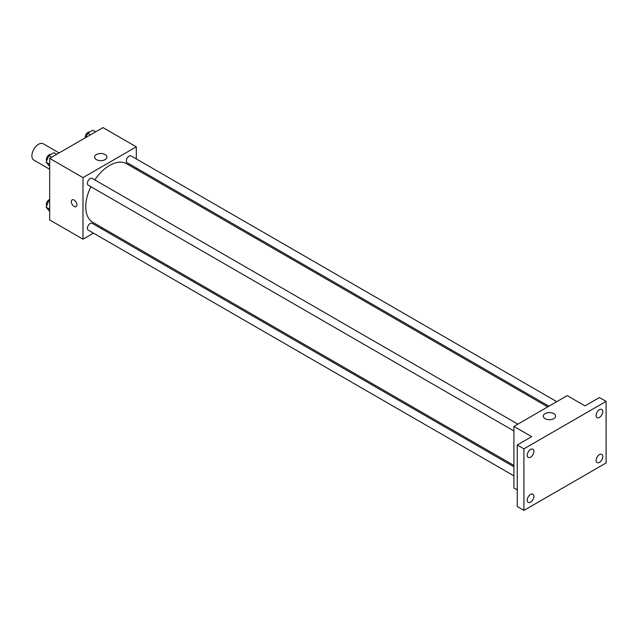 <?xml version="1.0" encoding="UTF-8"?>
<svg xmlns="http://www.w3.org/2000/svg" width="638" height="638" viewBox="0 0 638 638"><rect width="100%" height="100%" fill="white"/><g stroke="black" fill="none" stroke-linecap="round" stroke-linejoin="round"><path stroke-width="0.96" d="M59.095 152.937L43.272 143.797A9.426 5.439 120 0 0 36.015 146.325A9.426 5.439 120 0 0 31.9 155.808A9.426 5.439 120 0 0 33.854 160.122L49.668 169.253M93.459 233.125L82.988 239.17L49.668 219.935L49.668 158.376L102.981 127.592L136.301 146.828L136.301 158.918M102.503 227.902L101.306 228.587M90.899 186.711A33.798 19.515 120 0 0 85.747 206.8A33.798 19.515 120 0 0 92.741 222.271L513.917 465.437M547.715 406.892L126.547 163.727A33.798 19.515 120 0 0 94.823 179.908M136.301 167.985L136.301 169.357M82.988 239.17L82.988 177.611L136.301 146.828M556.759 401.669L131.069 155.895A3.924 2.265 120 0 0 128.039 156.948A3.924 2.265 120 0 0 126.324 160.904A3.924 2.265 120 0 0 127.137 162.698L548.903 406.207M513.917 466.809L92.151 223.3A3.924 2.265 120 0 0 89.121 224.353A3.924 2.265 120 0 0 87.406 228.308A3.924 2.265 120 0 0 88.219 230.103L513.917 475.876M513.917 430.937L88.219 185.164A3.924 2.265 -60 0 1 88.219 180.634A3.924 2.265 -60 0 1 92.151 178.369L517.841 424.134M82.988 177.611L49.668 158.376M96.394 159.612A6.181 3.565 180 0 1 94.584 157.092A6.181 3.565 180 0 1 100.756 153.527A6.181 3.565 180 0 1 106.937 157.092A6.181 3.565 180 0 1 103.125 160.385A6.181 3.565 180 0 1 96.394 159.612M76.879 204.862A3.924 2.265 60 0 1 76.066 206.664A3.924 2.265 60 0 1 72.142 204.391A3.924 2.265 60 0 1 72.142 199.861A3.924 2.265 60 0 1 75.164 200.914A3.924 2.265 60 0 1 76.879 204.862M76.066 206.656A3.924 2.265 60 0 1 72.142 204.391A3.924 2.265 60 0 1 72.142 199.861M517.251 489.888L513.917 487.958L513.917 426.407L567.23 395.624L584.998 405.888L599.433 397.546L606.1 401.398L606.1 462.957L523.91 510.408L517.251 506.556L517.251 444.997L531.685 436.663L513.917 426.407M523.91 510.408L523.91 448.849L517.251 444.997M523.91 448.849L606.1 401.398M545.091 418.664A6.181 3.565 180 0 1 543.281 416.143A6.181 3.565 180 0 1 549.454 412.579A6.181 3.565 180 0 1 555.634 416.143A6.181 3.565 180 0 1 551.822 419.437A6.181 3.565 180 0 1 545.091 418.664M599.433 417.404A4.713 2.719 -60 0 1 597.08 417.635A4.713 2.719 -60 0 1 596.355 413.863A4.713 2.719 -60 0 1 599.433 409.708A4.713 2.719 -60 0 1 601.793 409.476A4.713 2.719 -60 0 1 602.511 413.249A4.713 2.719 -60 0 1 599.433 417.404M530.577 457.159A4.713 2.719 -60 0 1 528.224 457.39A4.713 2.719 -60 0 1 527.498 453.618A4.713 2.719 -60 0 1 530.577 449.463A4.713 2.719 -60 0 1 532.929 449.232A4.713 2.719 -60 0 1 533.655 453.004A4.713 2.719 -60 0 1 530.577 457.159M530.577 502.098A4.713 2.719 -60 0 1 528.224 502.329A4.713 2.719 -60 0 1 527.498 498.549A4.713 2.719 -60 0 1 530.577 494.402A4.713 2.719 -60 0 1 532.929 494.163A4.713 2.719 -60 0 1 533.655 497.943A4.713 2.719 -60 0 1 530.577 502.098M599.433 462.343A4.713 2.719 -60 0 1 597.08 462.574A4.713 2.719 -60 0 1 596.355 458.794A4.713 2.719 -60 0 1 599.433 454.647A4.713 2.719 -60 0 1 601.793 454.408A4.713 2.719 -60 0 1 602.511 458.188A4.713 2.719 -60 0 1 599.433 462.343M49.668 166.462L46.183 162.283L48.751 155.672L53.879 152.713L56.678 154.324M49.668 164.301L46.183 162.283M51.55 157.291L48.751 155.672M50.761 154.516A3.924 2.265 120 0 0 47.85 155.887A3.924 2.265 120 0 0 46.319 159.644A3.924 2.265 120 0 0 46.678 161.015M86.05 137.369L87.669 133.206L92.797 130.248L95.596 131.859M90.468 134.817L87.669 133.206M89.679 132.042A3.924 2.265 120 0 0 86.768 133.422A3.924 2.265 120 0 0 85.237 137.178A3.924 2.265 120 0 0 85.293 137.808M49.668 211.401L46.183 207.222L48.751 200.611L49.668 200.077M49.668 209.232L46.183 207.222M49.668 201.145L48.751 200.611M49.668 199.511A3.924 2.265 120 0 0 46.319 204.583A3.924 2.265 120 0 0 46.678 205.954"/></g></svg>
